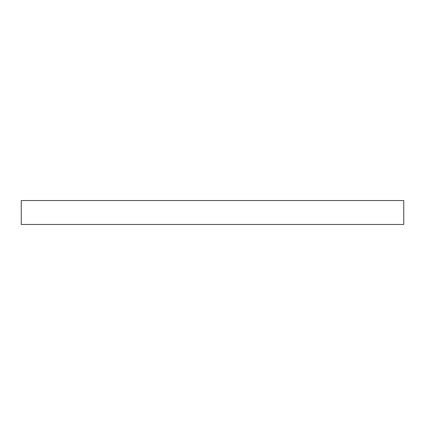 <?xml version="1.0" encoding="UTF-8"?>
<svg xmlns="http://www.w3.org/2000/svg" width="425" height="425" viewBox="0 0 425 425"><rect width="100%" height="100%" fill="white"/><g stroke="black" fill="none" stroke-linecap="round" stroke-linejoin="round"><path stroke-width="0.64" d="M21.25 200.547L403.75 200.547L403.75 224.453L21.25 224.453L21.25 200.547"/></g></svg>
